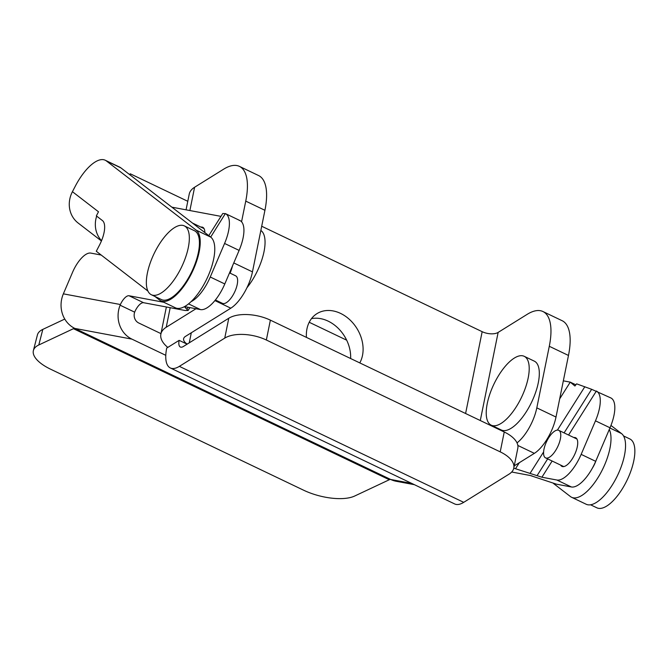 <?xml version="1.0" encoding="UTF-8"?>
<svg xmlns="http://www.w3.org/2000/svg" width="668" height="668" viewBox="0 0 668 668"><rect width="100%" height="100%" fill="white"/><g stroke="black" fill="none" stroke-linecap="round" stroke-linejoin="round"><path stroke-width="1" d="M350.633 358.532A33.592 26.077 58.1 0 0 311.48 318.636M167.81 347.402A34.936 17.017 11.5 0 1 160.871 334.125A34.936 17.017 11.5 0 1 166.232 327.253L195.974 308.75M241.557 221.793L245.749 201.118A61.08 24.465 -64.4 0 0 239.394 166.365A61.08 24.465 -64.4 0 0 223.638 169.179L194.597 187.249A34.936 17.017 -168.5 0 0 189.236 194.121L186.055 209.827M170.348 367.968L454.699 503.956A34.936 13.995 -64.4 0 0 463.717 502.344L509.108 474.105A30.544 14.871 -168.5 0 0 513.792 468.093A30.544 14.871 -168.5 0 0 500.215 451.86L266.348 340.012A30.544 14.871 -168.5 0 0 224.749 338.117L179.358 366.356A34.936 13.995 115.6 0 1 170.348 367.968A34.936 13.995 115.6 0 1 166.716 348.078L179.141 340.354A11.723 4.701 -64.4 0 0 180.36 347.026A11.723 4.701 -64.4 0 0 183.383 346.483L228.773 318.244L224.749 338.117M542.942 311.53L562.122 320.698A61.08 24.465 115.6 0 1 568.476 355.459L556.001 417.041L536.813 407.864L549.288 346.283A61.08 24.465 115.6 0 0 542.942 311.53A61.08 24.465 115.6 0 0 527.177 314.344L498.136 332.413A11.723 5.711 11.5 0 1 482.162 331.679L261.697 226.243M306.437 337.39A33.592 26.077 -121.9 0 1 306.954 328.873A33.592 26.077 -121.9 0 1 316.983 313.626A33.592 26.077 -121.9 0 1 352.829 322.903A33.592 26.077 -121.9 0 1 359.785 362.899M230.118 273.179A30.544 12.233 -64.4 0 0 232.547 265.797M214.912 300.583L230.811 308.19L185.42 336.43A11.723 5.711 -168.5 0 0 183.625 338.734A11.723 5.711 -168.5 0 0 187.224 344.095M556.001 417.041A30.544 12.233 115.6 0 1 534.358 453.355L514.243 465.863M230.811 308.19A30.544 12.233 -64.4 0 0 252.462 271.876L264.929 210.295A61.08 24.465 -64.4 0 0 258.583 175.542L239.394 166.365M536.813 407.864A30.544 12.233 115.6 0 1 517.032 442.876M513.792 468.093L517.817 448.22A30.544 14.871 -168.5 0 0 504.24 431.987L270.373 320.147A30.544 14.871 -168.5 0 0 228.773 318.244M179.141 340.354L187.115 344.162M160.971 333.633L138.76 323.003A8.793 8.016 -79.4 0 1 134.66 312.165L134.936 311.48A11.239 4.501 -64.4 0 1 143.578 302.713L185.245 310.511L188.084 310.478L184.952 307.305L185.545 306.796L200.5 309.593A30.544 12.233 -64.4 0 0 224.799 283.958L210.261 277.003A30.544 12.233 115.6 0 1 191.073 301.669M134.66 312.165L120.106 305.201A26.386 24.04 100.6 0 0 131.888 339.11L165.789 355.318M411.789 483.432L390.73 479.49A26.386 24.04 100.6 0 0 396.182 481.269L414.411 484.684M120.106 305.201L120.39 304.524L63.36 293.845A26.386 24.04 100.6 0 0 74.866 328.431L390.73 479.49A8.793 3.524 -64.4 0 0 389.302 479.741L73.438 328.689A8.793 3.524 115.6 0 1 74.866 328.431L131.888 339.11M120.39 304.524A11.239 4.501 115.6 0 1 129.041 295.757L163.835 302.278M511.696 472.017L530.192 475.482L556.444 484.175L571.399 486.972L556.853 480.016L541.907 477.219L513.775 468.176M563.333 380.844L570.255 382.138L575.858 384.826M389.302 479.741L354.666 496.032A38.118 15.364 14.5 0 1 303.556 490.178L50.701 369.254A38.118 15.364 14.5 0 1 33.4 350.525L37.416 334.935A38.118 15.364 14.5 0 1 42.819 329.382L64.771 319.062M63.36 293.845L72.545 272.319A22.904 9.177 -64.4 0 1 90.773 253.089L101.202 255.042M200.901 227.087A15.882 6.363 115.6 0 1 202.095 227.078A15.882 6.363 115.6 0 1 202.738 227.287A15.882 6.363 115.6 0 1 204.826 232.573M220.958 216.365L171.876 207.172M185.295 306.754L184.952 307.305L185.545 306.796M564.101 432.889L591.648 389.302L576.626 383.849L574.923 386.012L570.255 382.138L559.684 398.854M73.438 328.689L38.802 344.972L42.819 329.382M33.4 350.525A38.118 15.364 14.5 0 1 38.802 344.972M530.192 475.482L532.187 475.983M556.853 480.016A30.544 12.233 -64.4 0 0 581.16 454.374L595.472 420.832A30.544 12.233 -64.4 0 0 596.39 391.022L568.568 435.035M573.795 437.532A15.882 6.363 115.6 0 1 575.632 437.732A15.882 6.363 115.6 0 1 574.522 454.808A15.882 6.363 115.6 0 1 561.93 466.389A15.882 6.363 115.6 0 1 560.619 465.078M571.399 486.972A30.544 12.233 -64.4 0 0 595.697 461.329L610.009 427.779A30.544 12.233 -64.4 0 0 610.928 397.969L591.648 389.302M208.792 235.62L222.77 213.501L225.492 213.643A30.544 12.233 115.6 0 1 224.573 243.453L210.261 277.003M239.921 220.54L225.375 213.585L210.679 237.082M239.227 220.398L240.029 220.599A30.544 12.233 115.6 0 1 239.111 250.408L224.799 283.958M309.209 322.268L346.684 340.187M96.668 216.123A26.386 24.09 127.6 0 0 101.536 240.697M147.929 291.064L96.292 251.26L99.44 245.214A21.743 8.709 -64.4 0 0 102.429 220.565L96.351 215.881L98.488 211.781L72.428 191.691A26.386 24.09 127.6 0 0 78.131 223.02L101.427 240.973M72.428 191.691L75.359 186.071A39.579 15.857 115.6 0 1 105.227 160.228A39.579 15.857 115.6 0 1 106.379 160.938L196.175 230.151A39.579 15.857 115.6 0 1 191.499 273.504A39.579 15.857 115.6 0 1 160.863 300.851A39.579 15.857 115.6 0 1 159.71 300.141L154.934 296.458M130.16 175.016L130.302 173.805L129.467 174.482M130.302 173.805L187.783 201.293M553.463 483.465L570.489 496.591A39.579 15.857 -64.4 0 0 571.649 497.301A39.579 15.857 -64.4 0 0 600.307 473.704A39.579 15.857 -64.4 0 0 609.274 429.516M596.073 460.452A15.882 6.363 115.6 0 1 592.391 468.134M105.227 160.228L119.764 167.184A39.579 15.857 115.6 0 1 120.925 167.893L210.712 237.107A39.579 15.857 115.6 0 1 206.045 280.46A39.579 15.857 115.6 0 1 175.408 307.806L160.863 300.851M571.649 497.301L586.187 504.256A39.579 15.857 -64.4 0 0 616.823 476.91A39.579 15.857 -64.4 0 0 621.499 433.557L610.961 425.441M215.397 299.982L222.452 303.356A15.272 6.121 -64.4 0 0 234.551 292.225A15.272 6.121 -64.4 0 0 235.62 275.809L229.525 272.886M151.369 294.755L161.472 299.59A38.176 15.289 -64.4 0 0 191.733 271.742A38.176 15.289 -64.4 0 0 194.413 230.71L184.31 225.876A38.176 15.289 115.6 0 1 181.638 266.916A38.176 15.289 115.6 0 1 151.369 294.755A38.176 15.289 115.6 0 1 150.258 294.07A38.176 15.289 115.6 0 1 154.767 252.254A38.176 15.289 115.6 0 1 184.31 225.876M246.935 287.749A38.176 15.289 -64.4 0 0 260.846 230.452M559.208 430.618A15.272 6.121 115.6 0 1 557.404 447.343A15.272 6.121 115.6 0 1 545.581 457.889A15.272 6.121 115.6 0 1 546.649 441.473A15.272 6.121 115.6 0 1 558.757 430.342A15.272 6.121 115.6 0 1 559.208 430.618M590.57 504.799L596.891 507.822A38.176 15.289 -64.4 0 0 626.442 481.444A38.176 15.289 -64.4 0 0 630.951 439.627A38.176 15.289 -64.4 0 0 629.832 438.943L623.511 435.92M491.247 425.182L501.342 430.008A38.176 15.289 -64.4 0 0 531.611 402.169A38.176 15.289 -64.4 0 0 534.283 361.129L524.188 356.303A38.176 15.289 115.6 0 1 521.508 397.335A38.176 15.289 115.6 0 1 491.247 425.182A38.176 15.289 115.6 0 1 487.273 403.455A38.176 15.289 115.6 0 1 503.614 368.302A38.176 15.289 115.6 0 1 524.188 356.303M166.232 327.253L170.198 307.697M189.879 210.545L194.597 187.249M463.717 502.344L179.358 366.356M517.859 445.464L534.358 453.355M245.749 201.118L264.929 210.295M191.307 332.764L189.269 342.818M482.162 331.679L465.596 413.509M498.136 332.413L480.292 420.531M549.288 346.283L568.476 355.459M252.462 271.876L233.767 262.933M504.24 431.987L500.215 451.86M266.348 340.012L270.373 320.147M129.041 295.757L143.578 302.713M519.328 462.699L515.646 468.527M200.5 309.593L188.551 303.882M530.225 473.111L543.618 451.927M557.413 430.092L584.826 386.73M188.125 307.28L187.04 308.992M552.135 461.029L541.907 477.219M595.697 461.329L581.16 454.374M537.047 475.691L547.668 458.891M595.472 420.832L610.009 427.779M224.573 243.453L239.111 250.408M106.379 160.938L120.925 167.893M609.909 428.013L621.499 433.557M210.712 237.107L196.175 230.151M166.374 306.979L160.871 334.125M188.084 310.478L189.896 307.606M192.509 223.07L204.057 228.598M545.581 457.889L563.767 466.59M558.757 430.342L576.943 439.035"/></g></svg>
